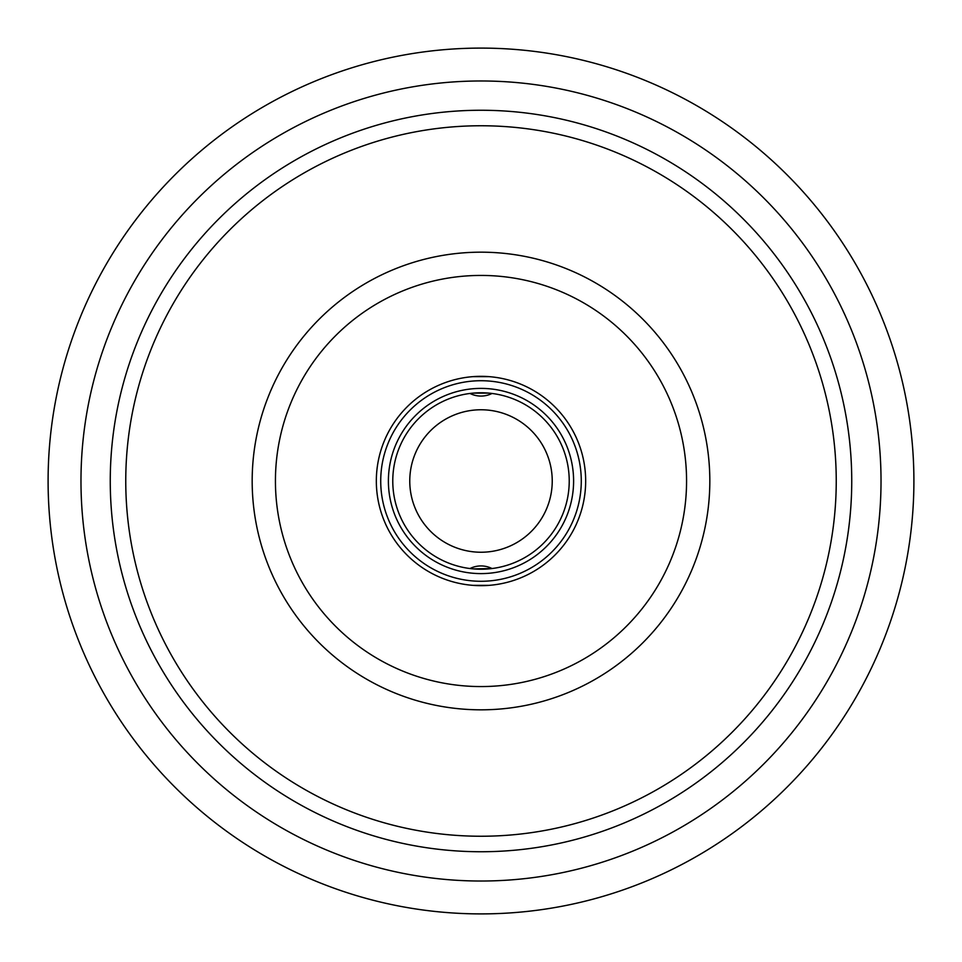 <?xml version="1.0" encoding="UTF-8"?>
<svg xmlns="http://www.w3.org/2000/svg" width="962" height="962" viewBox="0 0 962 962"><rect width="100%" height="100%" fill="white"/><g stroke="black" fill="none" stroke-linecap="round" stroke-linejoin="round"><path stroke-width="1.44" d="M585.666 481A104.666 104.666 0 0 1 481 585.666A104.666 104.666 0 0 1 376.334 481A104.666 104.666 0 0 1 481 376.334A104.666 104.666 0 0 1 585.666 481M581.276 481A100.276 100.276 0 0 0 481 380.724A100.276 100.276 0 0 0 380.724 481A100.276 100.276 0 0 0 481 581.276A100.276 100.276 0 0 0 581.276 481M573.605 481A92.605 92.605 0 0 1 481 573.605A92.605 92.605 0 0 1 388.395 481A92.605 92.605 0 0 1 481 388.395A92.605 92.605 0 0 1 573.605 481M569.227 481A88.227 88.227 0 0 0 481 392.773A88.227 88.227 0 0 0 392.773 481A88.227 88.227 0 0 0 481 569.227A88.227 88.227 0 0 0 569.227 481M486.531 376.479L475.468 376.479M488.84 376.635L473.16 376.635M479.124 376.358L482.876 376.358M481 392.773L473.244 393.121L488.756 393.121L481 392.773M473.16 585.365L488.84 585.365M482.876 585.642L479.124 585.642M488.756 568.879L473.244 568.879L492.015 568.53A24.663 24.663 0 0 0 469.985 568.53M475.468 585.521L486.531 585.521M913.9 481A432.9 432.9 0 0 0 481 48.1A432.9 432.9 0 0 0 48.1 481A432.9 432.9 0 0 0 481 913.9A432.9 432.9 0 0 0 913.9 481A432.9 432.9 0 0 0 481 48.1A432.9 432.9 0 0 0 48.1 481A432.9 432.9 0 0 0 481 913.9A432.9 432.9 0 0 0 913.9 481M409.764 481A71.236 71.236 0 0 0 481 552.236A71.236 71.236 0 0 0 552.236 481A71.236 71.236 0 0 0 481 409.764A71.236 71.236 0 0 0 409.764 481M80.976 481A400.024 400.024 0 0 0 481 881.024A400.024 400.024 0 0 0 881.024 481A400.024 400.024 0 0 0 481 80.976A400.024 400.024 0 0 0 80.976 481M110.257 481A370.743 370.743 0 0 0 481 851.743A370.743 370.743 0 0 0 851.743 481A370.743 370.743 0 0 0 481 110.257A370.743 370.743 0 0 0 110.257 481M836.243 481A355.243 355.243 0 0 0 481 125.757A355.243 355.243 0 0 0 125.757 481A355.243 355.243 0 0 0 481 836.243A355.243 355.243 0 0 0 836.243 481M709.824 481A228.824 228.824 0 0 0 481 252.176A228.824 228.824 0 0 0 252.176 481A228.824 228.824 0 0 0 481 709.824A228.824 228.824 0 0 0 709.824 481M275.433 481A205.567 205.567 0 0 0 481 686.567A205.567 205.567 0 0 0 686.567 481A205.567 205.567 0 0 0 481 275.433A205.567 205.567 0 0 0 275.433 481M469.985 393.47A24.663 24.663 0 0 0 492.015 393.47"/></g></svg>

